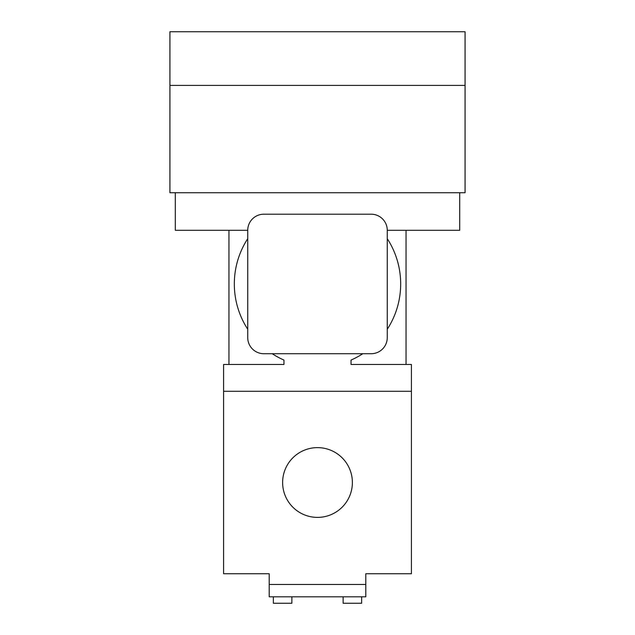 <?xml version="1.0" encoding="UTF-8"?>
<svg xmlns="http://www.w3.org/2000/svg" width="635" height="635" viewBox="0 0 635 635"><rect width="100%" height="100%" fill="white"/><g stroke="black" fill="none" stroke-linecap="round" stroke-linejoin="round"><path stroke-width="0.95" d="M361.64 603.25L361.64 596.813L361.64 603.25L343.122 603.25L343.122 596.813M291.878 603.25L291.878 596.813L291.878 603.25L273.36 603.25L273.36 596.813M282.623 482.513A34.877 34.877 0 0 0 317.5 517.39A34.877 34.877 0 0 0 352.377 482.513A34.877 34.877 0 0 0 317.5 447.627A34.877 34.877 0 0 0 282.623 482.513M247.737 238.665A83.177 83.177 0 0 0 247.737 329.255M365.8 584.47L365.8 596.813L269.2 596.813L269.2 584.47L365.8 584.47L365.8 573.738L411.409 573.738L411.409 391.287L223.591 391.287L223.591 573.738L269.2 573.738L269.2 584.47M272.201 353.719A83.177 83.177 0 0 0 283.964 360.077L283.964 364.45L223.591 364.45L223.591 391.287M411.409 391.287L411.409 364.45L351.036 364.45L351.036 360.077A83.177 83.177 0 0 0 362.799 353.719M387.263 329.255A83.177 83.177 0 0 0 387.263 238.665M175.3 192.738L175.3 230.299L247.737 230.299L247.737 337.622A16.097 16.097 0 0 0 263.835 353.719L371.165 353.719A16.097 16.097 0 0 0 387.263 337.622L387.263 230.299L459.7 230.299L459.7 192.738M465.074 85.415L465.074 192.738L169.926 192.738L169.926 31.75L465.074 31.75L465.074 85.415L169.926 85.415M351.036 364.45L351.036 360.077M283.964 360.077L283.964 364.45M387.263 230.299A16.097 16.097 0 0 0 371.165 214.201L263.835 214.201A16.097 16.097 0 0 0 247.737 230.299M228.957 364.45L228.957 230.299M406.043 230.299L406.043 364.45"/></g></svg>
